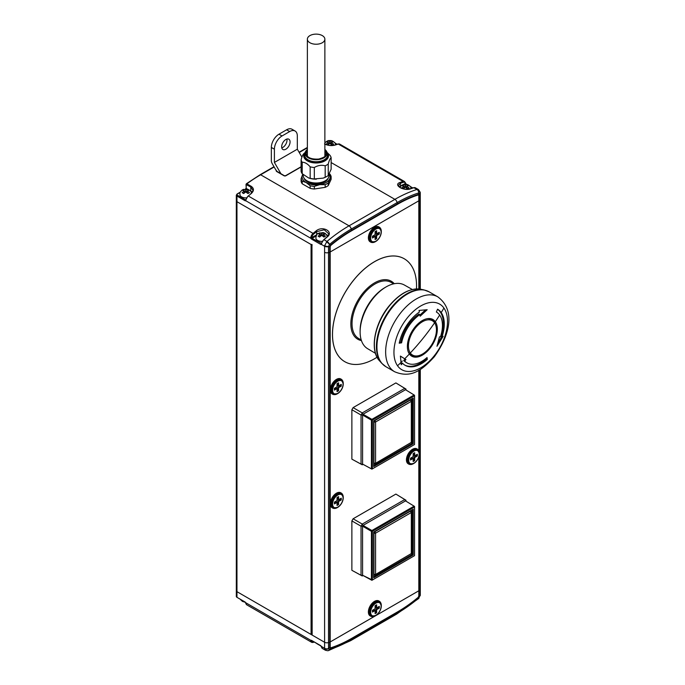 <?xml version="1.0" encoding="UTF-8"?>
<svg xmlns="http://www.w3.org/2000/svg" width="685" height="685" viewBox="0 0 685 685"><rect width="100%" height="100%" fill="white"/><g stroke="black" fill="none" stroke-linecap="round" stroke-linejoin="round"><path stroke-width="1.03" d="M245.966 199.583L245.701 200.696A1.293 0.745 60 0 1 244.982 200.679L236.959 196.047L236.959 201.698A2.158 1.25 180 0 1 236.325 200.808A2.158 1.25 0 0 0 236.959 201.698L311.076 244.485L311.992 244.485M311.958 634.473L311.076 634.456L311.076 244.485M311.958 244.836L312.146 635.072L324.596 642.265L236.959 591.669L311.076 634.456M312.146 245.102L236.959 201.698L236.959 591.669A2.158 1.25 180 0 1 236.325 590.787A2.158 1.25 0 0 0 236.959 591.669L236.959 597.311L244.982 601.944A1.293 0.745 60 0 1 245.701 602.757L245.975 603.605A0.651 0.445 167.5 0 1 245.787 603.374L245.787 603.374A0.651 0.445 167.5 0 1 245.838 603.108M330.179 246.668L330.179 251.986L418.818 200.808L418.818 195.49L418.192 194.96A136.161 78.612 120 0 0 397.42 204.335L351.576 230.802A136.161 78.612 120 0 0 330.795 245.418L330.179 246.668A2.158 1.25 180 0 1 329.725 246.865L328.526 246.394A3.245 1.618 -170.1 0 1 324.647 245.632L326.976 241.437A140.476 81.104 -60 0 1 349.05 225.827L394.894 199.352A3.245 1.875 -120 0 1 397.112 202.597L351.259 229.064A138.07 79.717 120 0 0 329.571 244.408L328.509 246.549A3.245 1.875 180 0 1 324.596 246.249L324.596 252.294A3.245 1.875 0 0 0 328.509 252.585L329.725 252.183A2.158 1.25 0 0 0 330.179 251.986L330.179 641.956L418.818 590.778L330.179 641.956A2.158 1.25 180 0 1 329.725 642.153L328.509 642.564A3.245 1.875 180 0 1 324.596 642.265L324.596 252.294A3.245 1.875 0 0 0 328.509 252.585L329.725 252.183A2.158 1.25 0 0 0 330.179 251.986L418.818 200.808A2.158 1.25 0 0 0 419.16 200.551L419.862 199.849A3.245 1.875 0 0 0 420.29 198.915A3.245 1.875 0 0 1 419.862 199.849L419.854 193.667L418.8 192.887A138.07 79.717 120 0 0 397.112 202.597L397.368 203.847A136.717 78.938 -60 0 1 418.227 194.437L418.929 192.862A3.245 2.363 -93.9 0 0 417.465 189.377L418.466 189.574L415.393 187.801A4.324 2.492 120 0 0 413.911 187.716A140.476 81.104 120 0 0 410.88 188.726C404.244 191.62 392.625 184.89 400.023 182.458A140.476 81.104 -60 0 1 403.063 181.448L338.27 144.038A140.476 81.104 120 0 0 335.385 144.997C331.797 146.033 328.175 145.691 324.51 143.953M312.146 635.072L312.146 634.541M329.571 649.526A3.245 2.243 72.6 0 1 328.457 650.596L350.669 640.663A3.245 1.875 60 0 0 351.259 639.816L351.516 638.857A136.717 78.938 -60 0 1 330.658 648.275L329.725 647.471L329.725 642.153A2.158 1.25 180 0 0 330.179 641.956L330.179 647.274L330.795 647.804A2.158 1.49 72.1 0 1 330.658 648.275L329.571 649.526A138.07 79.717 120 0 0 351.259 639.816L397.112 613.349A138.07 79.717 120 0 0 418.8 598.005L419.862 595.864A3.245 1.875 0 0 0 420.29 594.931L420.29 588.886A3.245 1.875 180 0 1 419.862 589.819L419.16 590.521A2.158 1.25 180 0 1 418.818 590.778L418.818 456.895M246.206 187.887L246.018 184.488L250.787 187.039L250.787 191.064A7.021 4.059 180 0 1 252.166 192.185M321.608 243.252L321.342 244.365A1.293 0.745 60 0 1 320.623 244.348L311.606 239.151A1.293 0.745 60 0 1 310.896 238.337L310.767 237.395L311.675 237.524L310.896 238.337L245.701 200.696A0.651 0.522 -130.8 0 1 245.735 199.943L245.795 199.686M418.818 288.976L418.818 200.808A2.158 1.25 0 0 0 419.16 200.551L419.862 199.849L419.862 289.096M326.488 241.899A3.245 1.096 -138.7 0 1 329.451 244.528L330.658 244.99A136.717 78.938 -60 0 1 351.516 230.314L351.259 229.064A3.245 1.875 -120 0 0 349.05 225.827L260.642 174.786A1.079 0.625 60 0 0 260.103 174.735L246.352 183.777L246.018 184.488L246.908 183.82L251.181 186.294C254.161 188.435 254.152 190.875 251.164 193.624A140.476 81.104 120 0 0 248.278 195.996L313.071 233.405A140.476 81.104 -60 0 1 316.11 230.913C322.738 225.245 334.366 231.984 326.959 237.173L326.591 237.378M326.959 237.173A140.476 81.104 120 0 0 323.919 239.673L326.642 237.138C328.243 235.554 328.911 234.424 328.646 233.739L324.279 229.783L316.65 231.65L316.65 234.647A7.021 4.059 180 0 1 316.958 234.484M250.787 193.829L250.838 193.59C252.448 191.92 253.116 190.781 252.851 190.182L250.787 187.039L251.181 186.294M406.008 184.248L405.374 183.426A3.673 2.123 120 0 0 403.422 182.287A139.826 80.727 120 0 0 400.4 183.297L398.336 185.387L400.168 187.639C402.977 189.24 406.453 189.591 410.572 188.683A0.651 0.437 -109.4 0 0 410.375 188.889M328.509 246.549L328.509 642.564L329.725 642.153L329.725 246.865L330.658 244.99A2.158 0.95 -129.8 0 1 330.795 245.418M418.192 194.96A2.158 1.49 -107.9 0 0 418.227 194.437L419.16 195.234L419.16 289.001M331.138 162.55L394.894 199.352A140.476 81.104 -60 0 1 416.968 189.48L417.465 189.377M418.818 195.49A2.158 1.25 -0 0 0 419.16 195.234L419.854 193.667A3.245 2.243 -6.9 0 0 420.265 192.348L418.466 189.574M403.662 184.419L405.374 183.426A0.651 0.445 -12.5 0 0 405.554 183.023L405.554 183.023A0.651 0.445 -12.5 0 0 405.366 182.784M399.355 187.065A7.021 4.059 180 0 1 400.4 186.294L400.4 183.297A0.651 0.437 -109.4 0 0 400.023 182.458M410.88 188.726A0.651 0.437 -109.4 0 0 410.572 188.683L413.62 187.673A0.651 0.445 -107.4 0 0 413.397 187.878M316.11 230.913L316.65 231.65A139.826 80.727 120 0 0 313.627 234.133A3.673 2.123 120 0 0 311.675 237.524L316.675 234.835M323.568 239.861L321.376 243.612A0.651 0.522 49.2 0 0 321.342 244.365L324.596 246.249L324.647 245.632M247.919 196.193L245.735 199.943M245.975 199.986A4.324 2.492 120 0 1 248.278 195.996L251.164 193.624M335.385 144.997A0.651 0.437 -109.3 0 0 335.085 144.955L335.085 144.955A0.651 0.437 -109.3 0 0 334.879 145.16M276.372 170.428L276.886 171.627L276.372 170.428L276.886 171.627L276.423 171.361L276.046 170.085M274.146 166.986L260.642 174.786A140.476 81.104 120 0 0 246.908 183.82L246.206 184.222L246.908 183.82L246.514 184.573M285.859 149.202A5.942 3.434 120 0 0 289.746 143.961A5.942 3.434 120 0 0 288.83 139.201A5.942 3.434 120 0 0 285.859 139.492A5.942 3.434 120 0 0 281.98 144.732A5.942 3.434 120 0 0 282.888 149.493A5.942 3.434 120 0 0 285.859 149.202M281.783 147.874A5.942 3.434 120 0 0 282.802 147.438A5.942 3.434 120 0 0 286.878 139.046M278.983 134.2L282.04 135.964A10.806 6.242 120 0 0 274.402 149.202L271.346 147.438A10.806 6.242 -60 0 1 278.983 134.2L286.621 129.79A10.806 6.242 -60 0 1 292.024 129.251L295.081 131.015A10.806 6.242 120 0 0 289.678 131.554L286.621 129.79M282.04 135.964L289.678 131.554M271.346 147.438L271.346 160.667A4.324 2.492 -120 0 0 272.236 163.681L276.603 171.241M301.905 157.139L297.324 149.202L297.324 135.964A10.806 6.242 120 0 0 295.081 131.015M280.936 173.75L274.402 162.431L297.324 149.202M274.402 162.431L274.402 149.202M311.88 640.783L311.675 640.903A0.651 0.445 167.5 0 1 310.767 641.014L310.896 640.398A1.293 0.745 60 0 1 311.606 640.415L320.623 645.612A1.293 0.745 60 0 1 321.342 646.426L321.616 647.282A0.651 0.445 167.5 0 1 321.436 647.042L321.436 647.042A0.651 0.445 167.5 0 1 321.479 646.786M418.192 597.346L418.818 596.096A2.158 1.25 0 0 0 419.16 595.839L418.227 597.714A136.717 78.938 -60 0 1 397.368 612.39L351.516 638.857A2.158 1.25 60 0 0 351.576 638.429L397.42 611.962A136.161 78.612 120 0 0 418.192 597.346A2.158 0.95 50.2 0 1 418.227 597.714L418.929 597.885A3.245 0.925 45.6 0 1 418.852 598.33L418.852 598.33A3.245 0.925 45.6 0 1 418.706 598.407M420.29 369.412L420.29 588.886A3.245 1.875 180 0 1 419.862 589.819L419.16 590.521A2.158 1.25 180 0 1 418.818 590.778L418.818 596.096M330.179 647.274A2.158 1.25 180 0 1 329.725 647.471L328.526 648.746A3.245 2.072 168.8 0 1 324.647 648.875L325.503 650.296L327.79 650.741A3.245 2.526 82.4 0 0 329.451 649.551L328.526 648.746L328.509 642.564A3.245 1.875 180 0 1 324.596 642.265L324.596 648.31L321.308 646.366M419.16 455.611L419.16 595.839L419.854 596.019A3.245 1.447 5.5 0 0 420.273 595.393L420.273 595.393A3.245 1.447 5.5 0 0 420.256 595.197M312.069 640.672L311.658 640.672A0.651 0.522 -130.8 0 1 310.896 640.398L245.667 602.697M319.244 236.77L320.246 236.188L320.246 234.424L318.105 233.696L319.63 232.814L321.77 233.542L323.911 232.814L325.443 233.696L321.77 235.306L323.911 237.053L325.443 236.171L323.303 234.424L323.303 236.188L324.305 236.77M321.214 235.631L321.77 235.306L320.246 234.424L318.105 236.171L319.63 237.053L321.214 235.631A2.158 1.25 0 0 0 322.335 235.631M327.567 236.256L325.152 233.32L323.08 232.592L318.337 233.354C317.129 233.362 316.299 235.006 315.853 238.277A5.942 3.434 0 0 0 322.173 241.377M319.69 234.75A2.158 1.25 0 0 1 319.69 234.107L319.63 232.814M321.77 235.306L321.77 233.542M323.911 232.814L323.877 234.099A2.158 1.25 0 0 1 323.859 234.75M332.405 144.749L331.403 144.167L331.403 142.403L333.544 144.15L332.011 145.032L328.346 142.403L326.206 144.15L327.73 145.032L329.87 143.285L329.87 141.521L327.73 140.793L326.206 141.675L328.346 142.403L328.346 144.167L327.344 144.749M329.87 143.285L332.011 142.052L332.011 140.793L329.87 141.521M332.011 140.793L333.544 141.675L331.96 142.086A2.158 1.25 0 0 1 331.96 142.728M327.781 142.728A2.158 1.25 0 0 1 327.781 142.086L327.73 140.793M251.643 192.845L250.71 191.072L247.131 189.094L242.387 189.856C238.363 193.624 240.401 193.144 239.904 194.788A5.942 3.434 0 0 0 246.446 197.871M248.355 193.273L247.353 192.699L247.353 190.927L249.494 192.673L247.961 193.555L244.297 190.927L242.156 192.673L243.68 193.555L245.821 191.809L245.821 190.045L243.68 189.317L242.156 190.199L244.297 190.927L244.297 192.699L243.295 193.273M245.821 191.809L247.961 190.576L247.961 189.317L245.821 190.045M247.961 189.317L249.494 190.199L247.91 190.61A2.158 1.25 0 0 1 247.91 191.252M243.74 191.252A2.158 1.25 0 0 1 243.74 190.61L243.68 189.317M407.892 188.512L406.89 187.93L406.89 186.166L409.031 187.904L407.507 188.786L403.833 186.166L401.693 187.904L403.225 188.786L405.366 187.048L405.366 185.284L403.225 184.556L401.693 185.438L403.833 186.166L403.833 187.93L402.831 188.512M405.366 187.048L407.507 185.815L407.507 184.556L405.366 185.284M407.507 184.556L409.031 185.438L407.455 185.84A2.158 1.25 0 0 1 407.455 186.491M403.259 185.832L403.225 184.556M419.34 453.59A8.451 4.881 120 0 0 419.348 453.342L419.348 453.83C419.032 457.922 417.174 461.133 413.783 463.462L413.783 463.462A7.86 4.538 -60 0 1 408.226 460.251A7.86 4.538 -60 0 1 413.783 450.619A7.86 4.538 -60 0 1 419.348 453.83A7.86 4.538 -60 0 1 413.783 463.462L408.722 464.096A8.648 4.992 -60 0 1 407.395 457.169A8.648 4.992 -60 0 1 413.046 449.548A8.648 4.992 -60 0 1 417.362 449.12A8.648 4.992 -60 0 1 418.544 450.353M417.114 448.992A8.648 4.992 120 0 0 416.865 448.838A8.648 4.992 120 0 0 412.55 449.266A8.648 4.992 120 0 0 406.899 456.878A8.648 4.992 120 0 0 408.226 463.805A8.648 4.992 120 0 0 408.483 463.942M413.158 458.436L413.158 461.527L414.682 460.645L414.682 457.554L417.362 456.013L417.362 454.249L414.682 455.79L414.682 452.708L413.158 453.59L413.158 456.672L410.486 458.222L410.486 459.986L413.158 458.436L412.396 458L410.486 459.104M414.682 455.79L413.92 455.354L413.92 453.145M413.158 460.645L413.92 460.209L413.92 457.118L416.591 455.576L416.591 454.694M416.591 455.576L417.362 456.013M413.92 457.118L414.682 457.554M413.92 460.209L414.682 460.645M381.288 605.703A8.451 4.881 120 0 0 381.297 605.454L381.297 605.934C380.98 610.035 379.122 613.238 375.74 615.567L375.74 615.567A7.86 4.538 -60 0 1 370.174 612.356A7.86 4.538 -60 0 1 375.74 602.723A7.86 4.538 -60 0 1 381.297 605.934A7.86 4.538 -60 0 1 375.74 615.567L370.671 616.2A8.648 4.992 -60 0 1 369.343 609.273A8.648 4.992 -60 0 1 374.995 601.661A8.648 4.992 -60 0 1 379.319 601.233A8.648 4.992 -60 0 1 380.492 602.457M379.062 601.096A8.648 4.992 120 0 0 378.814 600.942A8.648 4.992 120 0 0 374.498 601.37A8.648 4.992 120 0 0 368.847 608.991A8.648 4.992 120 0 0 370.174 615.918A8.648 4.992 120 0 0 370.431 616.046M375.106 610.549L375.106 613.632L376.63 612.75L376.63 609.667L379.31 608.117L379.31 606.353L376.63 607.903L376.63 604.812L375.106 605.694L375.106 608.785L372.434 610.326L372.434 612.09L375.106 610.549L374.344 610.104L372.434 611.208M376.63 607.903L375.868 607.458L375.868 605.249M375.106 612.75L375.868 612.313L375.868 609.222L378.548 607.681L378.548 606.799M378.548 607.681L379.31 608.117M375.868 609.222L376.63 609.667M375.868 612.313L376.63 612.75M381.288 231.607A8.451 4.881 120 0 0 381.297 231.359L381.297 231.847C380.98 235.94 379.122 239.151 375.74 241.471L375.74 241.471A7.86 4.538 -60 0 1 370.174 238.269A7.86 4.538 -60 0 1 375.74 228.636A7.86 4.538 -60 0 1 381.297 231.847A7.86 4.538 -60 0 1 375.74 241.471L370.671 242.113A8.648 4.992 -60 0 1 369.343 235.186A8.648 4.992 -60 0 1 374.995 227.566A8.648 4.992 -60 0 1 379.319 227.137A8.648 4.992 -60 0 1 380.492 228.37M379.062 227.009A8.648 4.992 120 0 0 378.814 226.855A8.648 4.992 120 0 0 374.498 227.283A8.648 4.992 120 0 0 368.847 234.895A8.648 4.992 120 0 0 370.174 241.822A8.648 4.992 120 0 0 370.431 241.959M375.106 236.453L375.106 239.544L376.63 238.663L376.63 235.571L379.31 234.03L379.31 232.266L376.63 233.808L376.63 230.725L375.106 231.607L375.106 234.69L372.434 236.239L372.434 238.003L375.106 236.453L374.344 236.017L372.434 237.121M376.63 233.808L375.868 233.371L375.868 231.162M375.106 238.663L375.868 238.217L375.868 235.135L378.548 233.585L378.548 232.703M378.548 233.585L379.31 234.03M375.868 235.135L376.63 235.571M375.868 238.217L376.63 238.663M343.236 383.72A8.451 4.881 120 0 0 343.245 383.472L343.245 383.951C342.928 388.044 341.07 391.255 337.688 393.584L337.688 393.584A7.86 4.538 -60 0 1 332.122 390.373A7.86 4.538 -60 0 1 337.688 380.74A7.86 4.538 -60 0 1 343.245 383.951A7.86 4.538 -60 0 1 337.688 393.584L332.619 394.217A8.648 4.992 -60 0 1 331.292 387.29A8.648 4.992 -60 0 1 336.943 379.67A8.648 4.992 -60 0 1 341.267 379.242A8.648 4.992 -60 0 1 342.44 380.475M341.01 379.113A8.648 4.992 120 0 0 340.762 378.959A8.648 4.992 120 0 0 336.446 379.387A8.648 4.992 120 0 0 330.795 387.008A8.648 4.992 120 0 0 332.122 393.935A8.648 4.992 120 0 0 332.379 394.063M337.054 388.566L337.054 391.649L338.587 390.767L338.587 387.676L341.258 386.134L341.258 384.371L338.587 385.912L338.587 382.829L337.054 383.711L337.054 386.794L334.383 388.344L334.383 390.108L337.054 388.566L336.292 388.121L334.383 389.226M338.587 385.912L337.816 385.475L337.816 383.266M337.054 390.767L337.816 390.33L337.816 387.239L340.496 385.698L340.496 384.816M340.496 385.698L341.258 386.134M337.816 387.239L338.587 387.676M337.816 390.33L338.587 390.767M343.236 497.533A8.451 4.881 120 0 0 343.245 497.284L343.245 497.764C342.928 501.865 341.07 505.076 337.688 507.397L337.688 507.397A7.86 4.538 -60 0 1 332.122 504.186A7.86 4.538 -60 0 1 337.688 494.553A7.86 4.538 -60 0 1 343.245 497.764A7.86 4.538 -60 0 1 337.688 507.397L332.619 508.03A8.648 4.992 -60 0 1 331.292 501.103A8.648 4.992 -60 0 1 336.943 493.491A8.648 4.992 -60 0 1 341.267 493.063A8.648 4.992 -60 0 1 342.44 494.287M341.01 492.926A8.648 4.992 120 0 0 340.762 492.772A8.648 4.992 120 0 0 336.446 493.2A8.648 4.992 120 0 0 330.795 500.821A8.648 4.992 120 0 0 332.122 507.748A8.648 4.992 120 0 0 332.379 507.876M337.054 502.379L337.054 505.462L338.587 504.58L338.587 501.497L341.258 499.947L341.258 498.183L338.587 499.733L338.587 496.642L337.054 497.524L337.054 500.615L334.383 502.156L334.383 503.92L337.054 502.379L336.292 501.934L334.383 503.038M338.587 499.733L337.816 499.288L337.816 497.087M337.054 504.58L337.816 504.143L337.816 501.052L340.496 499.511L340.496 498.629M340.496 499.511L341.258 499.947M337.816 501.052L338.587 501.497M337.816 504.143L338.587 504.58M307.368 149.476A11.02 6.362 0 0 0 305.21 152.447L304.782 154.176A11.457 6.61 0 0 0 304.662 155.11A11.457 6.61 0 0 0 305.056 156.822A11.457 6.61 0 0 0 317.617 161.669A11.457 6.61 0 0 0 327.576 155.11A11.457 6.61 0 0 0 327.456 154.176L327.028 152.447A11.02 6.362 0 0 0 326.762 151.702A11.02 6.362 0 0 0 324.87 149.476M305.21 152.447A11.02 6.362 0 0 0 305.476 154.99A11.02 6.362 0 0 0 318.328 159.579A11.02 6.362 0 0 0 327.028 152.447M305.227 152.361A12.424 7.175 0 0 0 308.661 161.549A12.424 7.175 0 0 0 324.904 160.889A12.424 7.175 0 0 0 327.01 152.361M326.582 176.593A14.479 8.357 180 0 1 326.36 176.721A14.479 8.357 180 0 1 323.149 178.126L314.329 178.956L314.329 167.491C317.96 165.35 321.573 164.785 325.178 165.813A15.13 8.734 0 0 0 326.813 164.991A15.13 8.734 0 0 0 328.235 164.049C329.202 160.376 330.179 158.286 331.138 157.781A15.13 8.734 0 0 0 330.024 155.375L327.002 152.344M329.005 174.384L329.005 175.557A12.887 7.441 180 0 1 321.051 182.433A12.887 7.441 180 0 1 307.008 180.823A12.887 7.441 180 0 1 303.232 175.557L303.232 174.701M327.576 155.11L327.576 155.812A11.457 6.61 180 0 1 317.617 162.371A11.457 6.61 180 0 1 305.056 157.524A11.457 6.61 180 0 1 304.662 155.812L304.662 155.11M325.178 184.693L325.178 187.339L314.329 189.017L314.329 186.371L319.758 184.65L325.178 184.693A15.13 8.734 0 0 0 328.235 182.929L331.138 176.661A15.13 8.734 0 0 0 330.024 174.255L329.365 173.613M302.77 174.264L302.547 174.718A14.051 8.109 0 0 0 306.186 182.552L310.159 185.721L310.159 188.366L302.213 183.785L302.213 181.14L306.186 182.552A14.051 8.109 -0 0 0 319.758 184.65A14.051 8.109 0 0 0 329.69 178.913A14.051 8.109 0 0 0 329.228 173.904M310.159 185.721A15.13 8.734 -0 0 0 314.329 186.371M314.329 189.017A15.13 8.734 180 0 1 310.159 188.366M331.138 176.661L331.138 179.307L328.235 185.575A15.13 8.734 180 0 1 325.178 187.339M328.235 185.575L328.235 182.929M302.779 174.273A14.051 8.109 0 0 0 302.547 174.718L301.1 178.725L301.1 181.371A15.13 8.734 180 0 0 302.213 183.785M301.1 178.725A15.13 8.734 0 0 0 302.213 181.14M326.36 176.721L326.813 176.465A15.13 8.734 180 0 0 328.235 175.514L331.138 169.255L331.138 157.781M316.359 179.17A14.479 8.357 180 0 1 308.67 177.98L302.213 173.725A15.13 8.734 180 0 1 301.1 171.319L301.1 159.845A15.13 8.734 0 0 0 302.213 162.259C304.868 162.208 307.514 163.741 310.159 166.84A15.13 8.734 0 0 0 314.329 167.491M308.67 177.98L310.159 178.314A15.13 8.734 180 0 0 314.329 178.956M326.813 176.465A15.13 8.734 180 0 1 325.178 177.278L323.149 178.126M325.178 165.813L325.178 177.278M310.159 166.84L310.159 178.314M302.213 173.725L302.213 162.259M304.003 153.586C303.035 154.099 302.059 156.189 301.1 159.845M328.235 175.514L328.235 164.049M410.58 511.104L374.644 531.86M373.967 533.024L373.967 574.527M410.649 511.147L411.094 512.654L375.791 533.041L374.712 531.894L374.036 533.067L375.568 533.435L375.568 574.201L374.036 574.561L374.712 574.955L411.325 553.557L411.325 511.541L410.649 511.147M363.05 575.528L362.254 575.982L351.876 570.314L351.876 520.908L353.1 518.785L395.887 494.082L405.991 500.238L405.991 501.146M353.1 518.785L362.254 524.076L404.767 499.536L395.887 494.082M351.876 570.314L361.038 575.272L361.038 526.191L351.876 520.908M362.562 526.191L371.441 531.32L371.441 580.032L371.895 580.298L362.588 575.263L363.024 575.511L362.254 575.982L361.038 575.272L362.588 575.272L362.562 526.191L363.024 525.429L362.588 526.174L361.038 526.191L362.254 524.076L363.016 525.429L405.537 500.881L404.767 499.536L405.991 500.238L405.965 501.137L405.529 500.881L414.545 506.429L414.536 506.951L372.349 531.312L371.895 530.524L414.091 506.164L405.503 500.872M363.024 525.395L371.895 530.524L371.441 531.32L372.349 531.312L372.349 580.032L371.895 580.298L414.536 555.672L372.349 580.032L362.562 575.246M414.545 555.15L414.545 506.429L414.091 506.164L414.536 506.951L414.545 555.15M373.65 532.065L413.235 509.212L413.235 554.918L373.65 577.772L373.65 532.065L373.65 577.772M413.235 554.918L412.31 554.388L412.31 510.111L413.235 509.212M412.31 510.111L373.967 532.245M373.967 576.522L412.31 554.388L411.205 553.745M411.06 510.83L411.06 511.378M374.438 574.809L373.967 575.083M410.58 399.937L374.644 420.684M373.967 421.857L373.967 463.36M410.649 399.98L411.094 401.487L375.791 421.866L374.712 420.727L374.036 421.9L375.568 422.26L375.568 463.026L374.036 463.394L374.712 463.788L411.325 442.382L411.325 400.374L410.649 399.98M363.05 464.362L362.254 464.815L351.876 459.147L351.876 409.741L353.1 407.618L395.887 382.915L405.991 389.071L405.991 389.979M353.1 407.618L362.254 412.909L404.767 388.369L395.887 382.915M351.876 459.147L361.038 464.105L361.038 415.024L351.876 409.741M362.588 414.999L363.024 414.254L362.562 415.024L371.441 420.145L371.441 468.865L362.562 464.079L363.024 464.344L362.254 464.815L361.038 464.105L362.588 464.105L362.588 414.999L361.038 415.024L362.254 412.909L363.016 414.262L405.537 389.714L404.767 388.369L405.991 389.071L405.965 389.97L405.529 389.714L414.545 395.262L414.536 395.784L372.349 420.145L371.895 419.357L414.091 394.997L405.503 389.705M363.024 414.228L371.895 419.357L371.441 420.145L372.349 420.145L372.349 468.865L371.895 469.131L414.536 444.505L372.349 468.865L371.441 468.865L371.895 469.131L362.588 464.105M414.545 443.983L414.545 395.262L414.091 394.997L414.536 395.784L414.545 443.983M373.65 420.898L413.235 398.045L413.235 443.752L373.65 466.596L373.65 420.898L373.65 466.596M413.235 443.752L412.31 443.221L412.31 398.944L413.235 398.045M412.31 398.944L373.967 421.078M373.967 465.355L412.31 443.221L411.205 442.578M411.06 399.663L411.06 400.203M374.438 463.642L373.967 463.916M419.032 310.425L427.175 309.723L420.162 316.213L419.862 314.595A29.395 16.971 120 0 0 401.598 342.834L399.218 343.202A32.418 18.718 -60 0 1 419.366 312.06L419.032 310.425M437.569 309.2A32.418 18.718 -60 0 1 441.208 312.574A32.418 18.718 -60 0 1 442.133 336.463L443.169 336.292L436.97 346.285L439.445 336.874L440.506 336.72A29.395 16.971 120 0 0 439.667 315.057A29.395 16.971 120 0 0 436.362 312L437.569 309.2M422.354 320.554A21.175 12.227 -60 0 1 427.697 318.611A21.175 12.227 -60 0 1 435.326 321.71A21.175 12.227 -60 0 1 422.354 355.138A21.175 12.227 -60 0 1 409.382 353.982A21.175 12.227 -60 0 1 408.363 352.09A21.175 12.227 -60 0 1 422.354 320.554M400.408 356.08L405.957 359.591L404.647 361.046A29.395 16.971 -60 0 0 406.976 362.904A29.395 16.971 -60 0 0 421.669 361.449A29.395 16.971 -60 0 0 427.046 357.527L427.294 359.411A32.418 18.718 120 0 1 405.152 365.345A32.418 18.718 120 0 1 402.583 363.298L401.239 364.737L400.408 356.08M425.522 309.894L419.948 315.049M401.598 342.834L400.674 342.294A29.395 16.971 -60 0 1 410.349 322.13A29.395 16.971 -60 0 1 418.937 314.055L419.862 314.595M434.581 322.806A19.805 11.439 120 0 0 418.818 324.373A19.805 11.439 120 0 0 408.44 345.985A19.805 11.439 120 0 0 410.315 352.989A19.805 11.439 120 0 0 417.448 355.892A19.805 11.439 120 0 0 436.456 329.81A19.805 11.439 120 0 0 435.532 324.579A19.805 11.439 120 0 0 434.581 322.806A216.118 170.445 144.9 0 1 423.09 338.27L423.09 338.27A216.118 170.445 -35.1 0 1 410.315 352.989M412.327 289.498L404.364 285.02A36.759 21.218 120 0 0 386.109 286.912A36.759 21.218 120 0 0 385.869 287.049A36.759 21.218 120 0 0 360.122 331.651A36.759 21.218 120 0 0 367.614 348.682L375.474 353.34M417.448 355.892L416.386 356.037A20.533 11.85 -60 0 1 408.192 351.636M406.976 362.904L406.051 362.374A29.395 16.971 -60 0 1 403.722 360.515L404.647 361.046M360.122 331.651L360.13 330.247A35.012 20.216 -60 0 1 384.662 287.76L385.869 287.049M437.552 309.252A32.418 18.718 -60 0 1 441.208 335.933L442.133 336.463M427.209 318.688A20.533 11.85 -60 0 1 435.121 323.577L435.532 324.579M400.417 356.14L405.957 359.591M400.674 342.294L399.372 342.5M441.902 336.326L437.938 342.808M405.032 359.06L403.722 360.515M426.284 358.186L427.294 359.411M426.37 358.88A32.418 18.718 -60 0 1 404.698 365.071M401.136 363.315L401.658 362.759L402.583 363.298M361.235 339.991L358.743 338.553A32.418 18.718 -60 0 1 353.777 312.574A32.418 18.718 -60 0 1 374.952 284.01A32.418 18.718 -60 0 1 391.161 282.408L393.652 283.847M391.281 281.227A33.496 19.343 120 0 1 394.269 283.718A33.496 19.343 120 0 0 391.263 281.218A33.496 19.343 120 0 0 364.292 291.493A33.496 19.343 120 0 0 350.985 326.813A33.496 19.343 120 0 0 357.784 339.246A33.496 19.343 120 0 0 361.432 340.591A33.496 19.343 120 0 1 357.767 339.238M416.48 288.924A59.432 34.31 120 0 0 416.309 280.833A59.432 34.31 120 0 0 404.244 258.767A59.432 34.31 120 0 0 356.354 276.98A59.432 34.31 120 0 0 332.756 339.64A59.432 34.31 120 0 0 344.82 361.706A59.432 34.31 120 0 0 377.05 357.219M404.21 258.742L404.244 258.767A59.432 34.31 120 0 0 404.21 258.742A59.432 34.31 120 0 0 356.32 276.954A59.432 34.31 120 0 0 332.722 339.623A59.432 34.31 120 0 0 344.778 361.689A59.432 34.31 120 0 0 344.795 361.697M324.005 41.365A8.751 5.052 0 0 0 324.87 39.173A8.751 5.052 0 0 0 318.063 34.25A8.751 5.052 0 0 0 308.233 36.981A8.751 5.052 0 0 0 307.368 39.173A8.751 5.052 0 0 0 314.175 44.105A8.751 5.052 0 0 0 324.005 41.365M443.923 308.053A37.872 21.869 -60 0 1 434.119 355.96A37.872 21.869 -60 0 1 397.531 365.756A37.872 21.869 -60 0 1 407.335 317.857L407.335 317.857A37.872 21.869 -60 0 1 443.923 308.053A216.118 170.445 144.9 0 1 441.208 312.574M418.818 450.739L418.818 370.277M419.16 370.08L419.16 451.706M419.862 595.864L419.862 369.677M326.839 234.801A7.021 4.059 180 0 1 327.952 235.76M246.206 184.753L246.206 188.418L247.525 189.18M321.616 243.663A4.324 2.492 120 0 1 323.919 239.673L326.976 241.437A3.245 1.413 -130 0 1 329.571 244.408M403.422 182.287A0.651 0.445 -107.4 0 0 403.063 181.448A4.324 2.492 -60 0 1 404.544 181.542L339.751 144.133A4.324 2.492 120 0 0 338.27 144.038A0.651 0.445 -107.4 0 0 337.756 144.21M307.368 147.814A140.476 81.104 120 0 0 306.495 148.32L299.234 152.507M307.368 148.825L306.495 148.32A1.079 0.625 60 0 0 305.955 148.26L307.368 147.455M418.8 192.887A3.245 2.243 -107.4 0 0 416.968 189.48L413.911 187.716A0.651 0.445 -107.4 0 0 413.62 187.673L415.393 187.801M301.1 166.96L285.859 175.754A1.293 0.745 180 0 1 284.027 175.754L276.423 171.361M316.042 236.06L312.069 238.354L321.436 243.355M240.135 192.451L237.421 194.018A1.516 0.873 0 0 0 237.421 195.251L245.444 199.883L244.982 200.679M412.541 188.015L410.709 186.954M406.488 184.299L405.811 184.231M336.9 144.347L335.35 143.456M351.576 230.802A2.158 1.25 -120 0 0 351.516 230.314L397.368 203.847A2.158 1.25 -120 0 1 397.42 204.335M310.767 237.395A4.324 2.492 -60 0 1 313.071 233.405L313.627 234.133M419.862 193.804A3.245 1.875 0 0 0 420.29 192.87L420.29 192.87A3.245 1.875 0 0 0 420.273 192.639M237.421 195.251L236.959 196.047A2.158 1.25 180 0 1 236.325 195.165L236.325 596.429A2.158 1.25 0 0 0 236.959 597.311L236.325 596.429M311.709 237.952L311.606 239.151M320.623 244.348L321.368 243.603M245.427 189.18L246.018 188.152L245.992 188.983M404.544 181.542L406.325 184.282M236.959 194.283L237.421 194.018M284.481 175.925L284.027 175.754M285.414 175.925L285.859 175.754M311.675 640.903A3.673 2.123 120 0 0 313.627 642.033A0.651 0.445 72.6 0 1 313.071 642.35A4.324 2.492 -60 0 1 311.589 642.256A4.324 2.492 -60 0 1 310.767 641.014M245.975 603.605A4.324 2.492 120 0 0 246.797 604.846L311.589 642.256L314.201 642.128M330.795 647.804A136.161 78.612 120 0 0 351.576 638.429M350.669 640.663L396.512 614.188A3.245 1.875 60 0 0 397.112 613.349L397.368 612.39A2.158 1.25 60 0 0 397.42 611.962M321.616 647.282A4.324 2.492 120 0 0 322.438 648.524L325.503 650.296M324.647 648.875L324.596 648.31A3.245 1.875 180 0 0 328.509 648.601M327.79 650.741L328.457 650.596A3.245 2.243 72.6 0 1 328.166 650.656M418.8 598.005A3.245 1.413 50 0 1 418.544 598.613L420.29 594.931M322.438 648.524L320.76 645.912L311.606 640.415M237.421 597.577L245.358 602.252M244.982 601.944L246.797 604.846M322.335 233.225A2.158 1.25 0 0 0 321.214 233.225M329.314 143.61A2.158 1.25 0 0 0 330.435 143.61M330.435 141.196A2.158 1.25 0 0 0 329.314 141.196M245.264 192.134A2.158 1.25 0 0 0 246.386 192.134M246.386 189.728A2.158 1.25 0 0 0 245.264 189.728M404.801 187.373A2.158 1.25 0 0 0 405.922 187.373M403.277 185.84A2.158 1.25 0 0 0 403.277 186.491M405.922 184.959A2.158 1.25 0 0 0 404.801 184.959M416.865 448.838L419.348 453.342A8.451 4.881 120 0 0 413.372 449.891A8.451 4.881 120 0 0 407.387 460.251A8.451 4.881 120 0 0 413.372 463.702L413.783 463.462M413.92 463.163A7.407 4.273 120 0 0 419.16 454.095A7.407 4.273 120 0 0 413.92 451.072A7.407 4.273 120 0 0 408.688 460.14A7.407 4.273 120 0 0 413.92 463.163M410.375 464.498A8.648 4.992 -60 0 1 408.722 464.096L408.226 463.805M378.814 600.942L381.297 605.454A8.451 4.881 120 0 0 375.32 602.004A8.451 4.881 120 0 0 369.335 612.356A8.451 4.881 120 0 0 375.32 615.806L375.74 615.567M375.868 615.267A7.407 4.273 120 0 0 381.108 606.199A7.407 4.273 120 0 0 375.868 603.177A7.407 4.273 120 0 0 370.636 612.244A7.407 4.273 120 0 0 375.868 615.267M372.323 616.603A8.648 4.992 -60 0 1 370.671 616.2L370.174 615.918M378.814 226.855L381.297 231.359A8.451 4.881 120 0 0 375.32 227.908A8.451 4.881 120 0 0 369.335 238.269A8.451 4.881 120 0 0 375.32 241.719L375.74 241.471M375.868 241.18A7.407 4.273 120 0 0 381.108 232.112A7.407 4.273 120 0 0 375.868 229.09A7.407 4.273 120 0 0 370.636 238.157A7.407 4.273 120 0 0 375.868 241.18M372.323 242.516A8.648 4.992 -60 0 1 370.671 242.113L370.174 241.822M340.762 378.959L343.245 383.472A8.451 4.881 120 0 0 337.268 380.012A8.451 4.881 120 0 0 331.283 390.373A8.451 4.881 120 0 0 337.268 393.824L337.688 393.584M337.816 393.284A7.407 4.273 120 0 0 343.057 384.216A7.407 4.273 120 0 0 337.816 381.194A7.407 4.273 120 0 0 332.585 390.262A7.407 4.273 120 0 0 337.816 393.284M334.271 394.62A8.648 4.992 -60 0 1 332.619 394.217L332.122 393.935M340.762 492.772L343.245 497.284A8.451 4.881 120 0 0 337.268 493.834A8.451 4.881 120 0 0 331.283 504.186A8.451 4.881 120 0 0 337.268 507.636L337.688 507.397M337.816 507.097A7.407 4.273 120 0 0 343.057 498.029A7.407 4.273 120 0 0 337.816 495.007A7.407 4.273 120 0 0 332.585 504.074A7.407 4.273 120 0 0 337.816 507.097M334.271 508.441A8.648 4.992 -60 0 1 332.619 508.03L332.122 507.748M306.52 155.187A9.941 5.737 180 0 1 306.178 153.697A9.941 5.737 180 0 1 307.368 150.974M324.87 150.126A10.378 5.985 180 0 1 318.808 159.134A10.378 5.985 180 0 1 307.753 156.891A10.378 5.985 180 0 1 307.368 150.126M328.235 178.1A12.321 7.115 180 0 1 319.784 183.606A12.321 7.115 180 0 1 307.411 181.842A12.321 7.115 180 0 1 304.003 178.1M327.421 179.136A12.099 6.987 180 0 1 307.565 181.576A12.099 6.987 180 0 1 304.816 179.136M325.503 155.512A9.941 5.737 0 0 0 324.87 154.682M324.87 150.974A9.941 5.737 180 0 1 325.717 152.216A9.941 5.737 180 0 1 326.06 153.697C325.041 155.307 327.618 156.428 318.739 159.057C311.247 159.451 307.06 157.661 306.178 153.697M307.368 154.682A9.941 5.737 0 0 0 306.734 155.512M439.667 315.057A216.118 170.445 144.9 0 1 435.326 321.71M404.715 358.803A216.118 170.445 -35.1 0 0 409.382 353.982M397.531 365.756A216.118 170.445 -35.1 0 0 401.059 362.399M409.656 321.274A214.816 45.398 38.8 0 1 410.349 322.13M381.656 363.23L379.473 360.764A42.05 24.275 -60 0 1 374.361 344.469A42.05 24.275 -60 0 1 389.226 306.152A42.05 24.275 -60 0 1 420.753 289.25L423.989 289.909A43.112 24.891 120 0 0 391.666 307.24A43.112 24.891 120 0 0 376.425 346.524A43.112 24.891 120 0 0 381.656 363.23L385.886 366.706A43.223 24.951 -60 0 1 392.214 307.531A43.223 24.951 -60 0 1 407.498 293.976A43.223 24.951 -60 0 1 429.11 291.836L437.826 296.87A43.223 24.951 120 0 0 416.215 299.011A43.223 24.951 120 0 0 400.93 312.557A43.223 24.951 120 0 0 394.603 371.732L385.886 366.706M401.008 361.783L402.403 361.081M420.29 289.164L420.265 192.348M311.958 244.99L311.958 634.807M412.781 187.938L410.478 186.603M240.255 192.16L237.096 193.983L236.325 195.165M337.14 144.261L335.171 143.131M324.776 143.953C327.79 145.562 331.232 145.896 335.085 144.955L337.97 143.996L339.751 144.133M301.1 166.738L285.534 175.72L284.352 175.72L276.406 171.036M260.103 174.735L273.991 166.712M299.071 152.233L305.955 148.26M396.512 614.188L418.544 598.613M324.87 142.685L328.552 140.571L331.18 140.571L334.759 142.548L335.778 144.715M240.521 599.589L242.447 601.413L245.084 602.226M399.792 187.399L401.924 185.096L406.676 184.333L410.255 186.311L411.265 188.444M320.195 645.587L316.898 643.686M325.495 155.529L324.87 154.733M305.236 152.344L303.618 153.877M306.743 155.529L307.368 154.733M379.473 360.764C369.498 350.318 374.43 323.645 388.952 306.118C399.56 293.454 410.161 287.828 420.753 289.25M423.989 289.909L429.11 291.836M437.826 296.87C456.998 311.11 448.367 337.474 434.256 356.842C422.808 369.241 411.711 378.976 394.603 371.732M324.87 39.173L324.87 156.308M307.368 39.173L307.368 156.308"/></g></svg>
